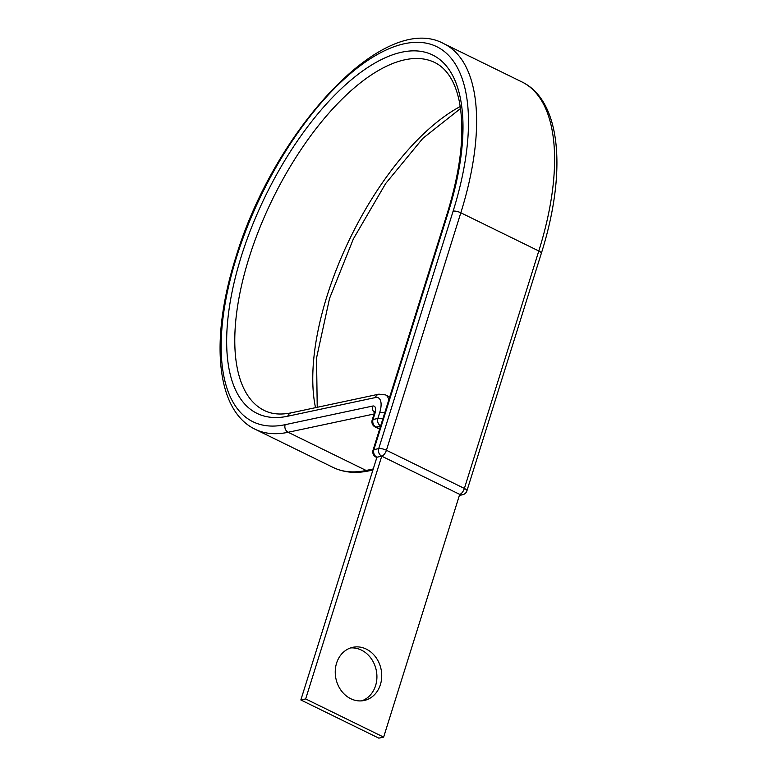 <?xml version="1.0" encoding="UTF-8"?>
<svg xmlns="http://www.w3.org/2000/svg" width="777" height="777" viewBox="0 0 777 777"><rect width="100%" height="100%" fill="white"/><g stroke="black" fill="none" stroke-linecap="round" stroke-linejoin="round"><path stroke-width="1.17" d="M350.446 647.96A27.195 23.057 -102 0 1 375.582 685.654A27.195 23.057 -102 0 1 361.703 700.854M380.4 684.624A27.195 23.057 78 0 0 375.689 657.099A27.195 23.057 78 0 0 352.826 647.299A27.195 23.057 78 0 0 336.577 663.16A27.195 23.057 78 0 0 341.278 690.685A27.195 23.057 78 0 0 364.141 700.495A27.195 23.057 78 0 0 380.4 684.624M447.455 212.723A5.808 1.709 17.4 0 1 448.31 212.17A199.543 88.102 -63.9 0 0 401.874 52.176A199.543 88.102 -63.9 0 0 241.346 256.216A199.543 88.102 -63.9 0 0 287.791 416.21A5.808 4.924 78 0 1 291.258 412.83C280.74 414.986 271.756 414.199 264.306 410.479A193.735 85.538 -63.9 0 1 249.038 257.867A193.735 85.538 -63.9 0 1 434.722 62.5C440.637 65.355 445.707 70.085 449.951 76.67C453.991 82.993 457.061 90.967 459.129 100.583C465.102 130.303 461.208 167.677 447.455 212.723L373.038 450.174A5.808 1.709 17.4 0 1 373.902 449.621L378.72 448.601A5.808 1.709 17.4 0 1 386.412 450.252A5.808 2.564 116.1 0 1 381.74 456.186L376.923 457.216L300.845 699.96L378.826 738.15L383.644 737.12L305.662 698.941L300.845 699.96M305.662 698.941L381.74 456.186L459.712 494.376L383.644 737.12M460.227 106.546A193.735 85.538 -63.9 0 0 327.02 296.056A193.735 85.538 -63.9 0 0 315.52 407.663M541.326 253.36A5.808 1.709 17.4 0 0 538.801 250.981L464.384 488.442L386.412 450.252L460.819 212.791A214.637 94.765 -63.9 0 0 443.91 43.726C384.1 10.587 273.757 130.614 235.674 257.799C210.043 338.646 215.656 410.334 255.109 429.244A214.637 94.765 -63.9 0 0 288.15 432.274A5.808 4.924 78 0 1 285.14 424.689A208.828 92.201 -63.9 0 1 236.529 257.245A208.828 92.201 -63.9 0 1 404.526 43.706A208.828 92.201 -63.9 0 1 453.127 211.14A5.808 1.709 17.4 0 1 460.819 212.791L538.801 250.981A214.637 94.765 -63.9 0 0 521.891 81.915C561.344 100.825 566.957 172.513 541.326 253.36L466.919 490.811A5.808 1.709 17.4 0 0 464.384 488.442A5.808 2.564 116.1 0 1 459.712 494.376A5.808 4.924 -102 0 0 462.587 494.755A5.808 5.808 0 0 0 466.919 490.811M285.14 424.689L372.756 406.041A9.285 4.099 116.1 0 1 374.922 413.49A5.808 1.709 -162.6 0 0 374.058 414.044L372.173 420.046A5.808 1.709 17.4 0 1 373.038 419.493L377.855 418.463A5.808 1.709 17.4 0 1 382.789 419.056M374.922 413.49L373.038 419.493A5.808 4.924 78 0 0 376.058 427.078L379.72 428.865M384.673 413.053A5.808 1.709 -162.6 0 0 379.739 412.461L377.855 418.463A5.808 4.924 78 0 0 380.643 425.922M372.756 406.041A5.808 4.924 78 0 0 374.397 412.645M291.258 412.83L378.885 394.172L385.509 394.901A24.388 10.771 116.1 0 1 388.821 399.815M378.885 394.172A5.808 4.924 78 0 0 375.417 397.562A18.58 8.207 116.1 0 1 379.739 412.461M373.242 468.949L366.132 470.464A5.808 4.924 78 0 0 368.997 470.843C355.749 473.688 343.784 472.552 333.09 467.433A214.637 94.765 -63.9 0 0 366.132 470.464L288.15 432.274L374.077 413.986M287.791 416.21L375.417 397.562M448.31 212.17L373.902 449.621A5.808 4.924 -102 0 0 376.923 457.216A5.808 2.564 116.1 0 1 376.029 457.129L376.826 457.517M453.127 211.14L378.72 448.601A5.808 4.924 -102 0 0 381.74 456.186M380.575 426.117L376.058 427.078A5.808 2.564 -63.9 0 1 375.165 426.991L379.623 429.176M460.518 108.527L422.834 138.364L385.664 183.527L353.36 238.937L329.545 298.436L316.53 358.051L317.23 407.303M521.891 81.915L443.91 43.726M375.126 412.781L374.465 411.606L374.058 414.044M385.509 394.901L389.714 396.96M368.997 470.843L372.902 470.017M333.09 467.433L255.109 429.244M373.038 450.174A5.808 5.808 0 0 0 376.029 457.129M459.382 495.435L462.587 494.755M372.173 420.046A5.808 5.808 0 0 0 375.165 426.991"/></g></svg>
